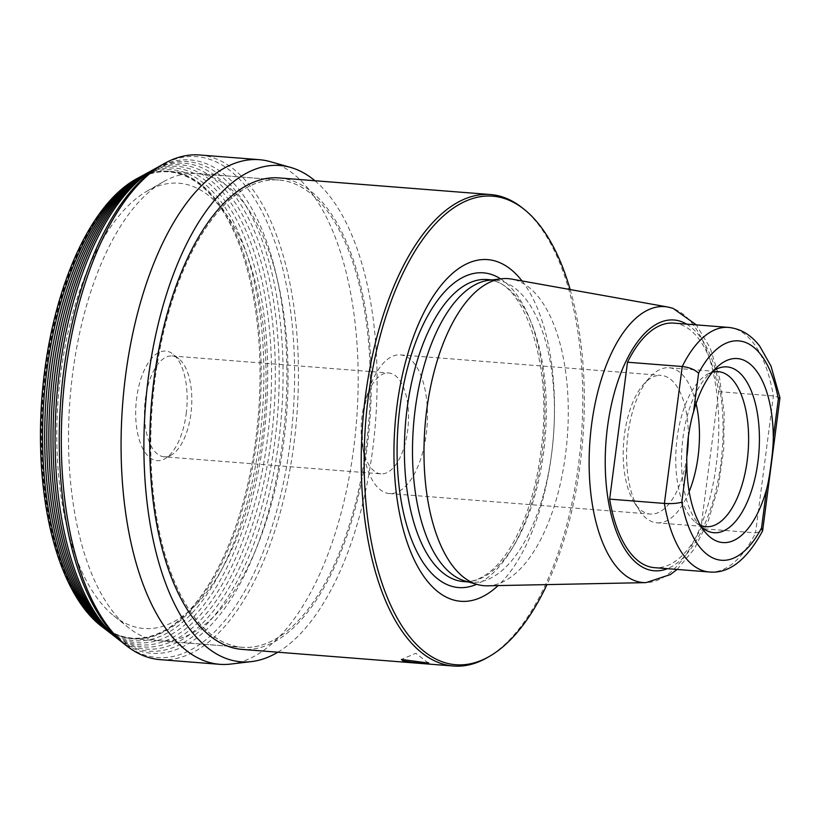 <?xml version="1.0" encoding="UTF-8"?>
<svg xmlns="http://www.w3.org/2000/svg" width="821" height="821" viewBox="0 0 821 821"><rect width="100%" height="100%" fill="white"/><g stroke="black" fill="none" stroke-linecap="round" stroke-linejoin="round"><path stroke-width="0.62" stroke-dasharray="4.11 3.08" d="M686.869 456.558A69.549 32.224 -85.5 0 1 650.324 514.059A69.549 32.224 -85.5 0 1 634.335 502.514A69.549 32.224 -85.5 0 1 624.442 434.607A69.549 32.224 94.5 0 1 643.623 384.3L649.452 377.732A77.769 36.032 94.5 0 0 628.003 433.981A77.769 36.032 -85.5 0 0 639.056 509.913A77.769 36.032 -85.5 0 0 656.933 522.823L706.091 526.692M400.361 354.888A69.549 32.224 94.5 0 1 426.243 434.34A69.549 32.224 -85.5 0 1 389.462 493.554A69.549 32.224 -85.5 0 1 364.278 456.199A69.549 32.224 -85.5 0 1 363.58 414.102A69.549 32.224 94.5 0 1 369.655 387.84A69.549 32.224 94.5 0 1 400.361 354.888L661.223 375.392A69.549 32.224 94.5 0 0 643.623 384.3M688.347 436.423A69.549 32.224 94.5 0 0 661.223 375.392M164.159 456.815A50.584 23.429 -85.5 0 1 145.348 399.027A50.584 23.429 94.5 0 1 172.092 355.965A50.584 23.429 94.5 0 1 178.957 358.869A50.584 23.429 94.5 0 1 190.913 413.743A50.584 23.429 -85.5 0 1 171.404 455.019A50.584 23.429 -85.5 0 1 164.159 456.815L380.882 473.85A50.584 23.429 -85.5 0 0 407.627 430.789A50.584 23.429 94.5 0 0 388.805 373.001A50.584 23.429 94.5 0 0 366.474 396.974A50.584 23.429 94.5 0 0 362.061 416.062A50.584 23.429 -85.5 0 0 362.564 446.686L364.278 456.199M380.882 473.85A50.584 23.429 -85.5 0 1 362.564 446.686M186.182 413.856A54.956 25.461 94.5 0 0 173.19 354.231A54.956 25.461 94.5 0 0 136.666 397.867A54.956 25.461 94.5 0 0 164.98 458.703A54.956 25.461 94.5 0 0 186.182 413.856M113.606 615.668A223.322 103.467 -85.5 0 0 186.86 612.979A223.322 103.467 94.5 0 0 264.126 334.999A223.322 103.467 94.5 0 0 146.98 191.16A223.322 103.467 94.5 0 0 135.999 198.744A223.322 103.467 -85.5 0 0 57.491 409.669A223.322 103.467 -85.5 0 0 113.606 615.668L128.107 627.336A234.334 108.567 94.5 0 0 159.91 640.801A234.334 108.567 94.5 0 0 204.973 624.524A234.334 108.567 94.5 0 0 287.986 367.541A234.334 108.567 94.5 0 0 196.65 173.57A234.334 108.567 94.5 0 0 163.122 181.893A234.334 108.567 94.5 0 0 151.598 189.846A234.334 108.567 94.5 0 0 69.221 411.188A234.334 108.567 94.5 0 0 128.107 627.336M287.227 630.99A234.334 108.567 94.5 0 0 370.24 374.007A234.334 108.567 94.5 0 0 278.904 180.035A234.334 108.567 94.5 0 0 233.852 196.322A234.334 108.567 -85.5 0 0 150.838 453.295A234.334 108.567 -85.5 0 0 242.174 647.266A234.334 108.567 -85.5 0 0 287.227 630.99M279.078 177.921A236.458 109.552 -85.5 0 1 371.236 373.647A236.458 109.552 -85.5 0 1 287.463 632.96A236.458 109.552 -85.5 0 1 242.01 649.39M522.628 208.134A236.458 109.552 -85.5 0 1 582.048 426.243A236.458 109.552 -85.5 0 1 498.922 649.585A236.458 109.552 -85.5 0 1 487.294 657.611M570.154 289.556A235.001 108.875 -85.5 0 1 546.95 584.614M522.043 280.956A171.363 79.391 -85.5 0 1 553.375 436.68A171.363 79.391 -85.5 0 1 498.09 585.589M488.834 280.3A151.485 70.185 94.5 0 1 495.33 280.166A151.485 70.185 94.5 0 1 502.934 281.675A151.485 70.185 -85.5 0 1 552.666 444.972A151.485 70.185 -85.5 0 1 471.582 582.192A151.485 70.185 -85.5 0 1 465.189 581.042M487.325 585.804A154.009 71.355 -85.5 0 0 566.839 442.693A154.009 71.355 -85.5 0 0 515.937 280.177A154.009 71.355 94.5 0 0 511.442 279.058M673.764 323.105A122.657 56.823 -85.5 0 1 718.642 391.648L700.806 528.56A122.657 56.823 -85.5 0 1 654.532 567.67M779.95 397.713L773.382 395.948L718.642 391.648M728.504 327.415A122.657 56.823 -85.5 0 1 773.382 395.948L755.546 532.87L700.806 528.56M709.272 571.97A122.657 56.823 -85.5 0 0 755.546 532.87L762.483 531.125M713.623 370.753A83.167 38.536 94.5 0 0 709.467 373.976A83.167 38.536 94.5 0 0 682.99 437.716A83.167 38.536 -85.5 0 0 697.747 522.998L704.859 531.782M701.35 526.836A83.167 38.536 -85.5 0 1 697.747 522.998M700.364 525.214A77.769 36.032 -85.5 0 1 695.531 522.228A77.769 36.032 -85.5 0 1 677.151 437.85A77.769 36.032 94.5 0 1 707.158 374.397L715.07 369.85M712.402 372.2A77.769 36.032 94.5 0 0 707.158 374.397M696.075 403.655A77.769 36.032 94.5 0 0 669.125 367.767A77.769 36.032 94.5 0 0 649.452 377.732M689.158 491.594A77.769 36.032 -85.5 0 1 656.933 522.823M199.719 154.984A253.104 117.259 94.5 0 1 298.362 364.493A253.104 117.259 94.5 0 1 208.698 642.053A253.104 117.259 -85.5 0 1 160.044 659.632M230.67 664.076A253.084 117.249 -85.5 0 0 268.446 646.722A253.084 117.249 94.5 0 0 358.182 380.739A253.084 117.249 94.5 0 0 270.171 161.634M277.857 652.202A248.907 115.32 94.5 0 0 288.838 644.495A248.907 115.32 94.5 0 0 376.264 410.757A248.907 115.32 94.5 0 0 314.925 180.733M287.186 631.031A234.385 108.588 94.5 0 0 370.22 373.996A234.385 108.588 94.5 0 0 278.863 179.984A234.385 108.588 94.5 0 0 233.8 196.27A234.385 108.588 -85.5 0 0 150.777 453.305A234.385 108.588 -85.5 0 0 242.123 647.317A234.385 108.588 -85.5 0 0 287.186 631.031M178.116 622.451A234.385 108.588 94.5 0 0 261.15 365.417A234.385 108.588 94.5 0 0 169.803 171.404A234.385 108.588 94.5 0 0 138.41 178.547A234.385 108.588 94.5 0 0 124.741 187.691A234.385 108.588 94.5 0 0 42.22 411.372A234.385 108.588 94.5 0 0 103.169 626.782A234.385 108.588 94.5 0 0 133.053 638.738A234.385 108.588 94.5 0 0 178.116 622.451M102.379 626.187A233.831 108.331 -85.5 0 0 177.151 621.866A233.831 108.331 94.5 0 0 250.056 473.727A233.831 108.331 94.5 0 0 259.58 352.681A233.831 108.331 94.5 0 0 137.538 179.019A233.831 108.331 94.5 0 0 123.889 188.132A233.831 108.331 -85.5 0 0 41.573 411.29A233.831 108.331 -85.5 0 0 102.379 626.187L103.169 626.782M137.24 178.455A234.385 108.588 -85.5 0 1 259.569 352.527A234.385 108.588 -85.5 0 1 250.025 473.871A234.385 108.588 -85.5 0 1 176.946 622.369A234.385 108.588 -85.5 0 1 101.999 626.69M500.656 278.894A157.848 73.131 -85.5 0 1 543.933 435.93A157.848 73.131 -85.5 0 1 476.642 584.285M494.827 281.039A151.485 70.185 94.5 0 0 487.222 279.53L493.924 280.864C524.25 287.401 550.398 360.84 542.424 438.014C538.463 480.572 528.385 516.07 512.191 544.518C505.993 555.078 499.445 563.452 492.549 569.62C482.327 578.477 472.629 582.458 463.475 581.555A151.485 70.185 -85.5 0 0 544.559 444.335A151.485 70.185 -85.5 0 0 494.827 281.039M667.709 307.003A138.38 64.11 94.5 0 1 671.742 308.008A138.38 64.11 -85.5 0 1 717.482 454.034A138.38 64.11 -85.5 0 1 646.035 582.623M686.633 324.121A125.787 58.27 -85.5 0 1 722.244 449.959A125.787 58.27 -85.5 0 1 667.411 568.676M145.112 174.185A239.927 111.153 94.5 0 1 269.616 331.058A239.927 111.153 94.5 0 1 186.47 628.198A239.927 111.153 -85.5 0 1 109.101 632.139M142.146 175.817L142.249 175.756A238.059 110.291 94.5 0 1 265.788 331.407A238.059 110.291 94.5 0 1 183.288 626.228A238.059 110.291 -85.5 0 1 106.525 630.138L106.432 630.066M111.574 634.038L111.666 634.11A241.774 112.015 -85.5 0 0 189.63 630.148A241.774 112.015 94.5 0 0 273.424 330.719A241.774 112.015 94.5 0 0 147.954 172.636L147.852 172.697M150.376 171.312L150.602 171.179A243.642 112.877 94.5 0 1 277.231 330.155A243.642 112.877 94.5 0 1 192.812 632.119A243.642 112.877 -85.5 0 1 114.057 635.967A243.642 112.877 -85.5 0 1 113.647 635.639M116.397 637.804A245.541 113.76 -85.5 0 0 196.003 634.11A245.541 113.76 94.5 0 0 281.059 329.529A245.541 113.76 94.5 0 0 153.199 169.731M155.939 168.213L156.041 168.161A247.419 114.622 94.5 0 1 284.866 329.18A247.419 114.622 94.5 0 1 199.164 636.07A247.419 114.622 -85.5 0 1 118.953 639.805L118.86 639.723M123.786 643.602L123.909 643.695A251.205 116.387 -85.5 0 0 205.537 640.062A251.205 116.387 94.5 0 0 292.533 328.236A251.205 116.387 94.5 0 0 161.542 165.083L161.409 165.165M139.755 177.12L140.104 176.936A236.212 109.439 94.5 0 1 262.053 332.464A236.212 109.439 94.5 0 1 180.127 624.288A236.212 109.439 -85.5 0 1 104.595 628.64A236.212 109.439 -85.5 0 1 103.959 628.157M140.104 176.936A236.212 109.439 94.5 0 0 139.406 177.305M389.462 493.554L650.324 514.059M366.474 396.974L369.655 387.84M172.092 355.965L388.805 373.001M178.957 358.869L173.19 354.231M171.404 455.019L164.98 458.703M146.98 191.16L163.122 181.893M196.65 173.57L278.904 180.035M159.91 640.801L242.174 647.266M471.582 582.192L468.35 581.945M495.33 280.166L492.097 279.91M677.109 569.446L694.392 548.828L708.318 520.709L718.283 486.976L723.681 450.072L724.122 412.768L719.545 377.896L710.186 347.95L696.341 324.88M709.467 373.976L717.862 366.412M695.531 522.228L702.643 527.944M669.125 367.767L718.283 371.636M634.335 502.514L639.056 509.913M428.357 663.05L415.857 653.29L401.448 659.437M169.803 171.404L278.863 179.984M137.538 179.019L138.41 178.547M133.053 638.738L242.123 647.317"/><path stroke-width="1.23" d="M688.347 436.423A69.549 32.224 94.5 0 1 687.105 454.844A69.549 32.224 -85.5 0 1 686.869 456.558M546.95 584.614A235.001 108.875 -85.5 0 1 500.995 648.405A235.001 108.875 -85.5 0 1 489.429 656.379L487.294 657.611A236.458 109.552 -85.5 0 1 453.459 666.016L242.01 649.39A236.458 109.552 -85.5 0 1 149.843 453.654A236.458 109.552 -85.5 0 1 233.616 194.351A236.458 109.552 -85.5 0 1 279.078 177.921L490.527 194.546A236.458 109.552 -85.5 0 1 502.401 196.907A236.458 109.552 -85.5 0 1 522.628 208.134L524.557 209.673A235.001 108.875 -85.5 0 1 570.154 289.556M453.459 666.016A236.458 109.552 -85.5 0 1 441.585 663.645A236.458 109.552 -85.5 0 1 361.23 457.451A236.458 109.552 -85.5 0 1 445.074 210.976A236.458 109.552 -85.5 0 1 490.527 194.546M427.064 662.506C435.818 664.671 409.207 662.578 402.485 660.577L401.448 659.437L428.357 663.05M489.429 656.379A235.001 108.875 -85.5 0 1 366.166 505.028A235.001 108.875 -85.5 0 1 447.466 212.506A235.001 108.875 -85.5 0 1 524.557 209.673M498.09 585.589A171.363 79.391 -85.5 0 1 452.197 599.576A171.363 79.391 94.5 0 1 397.036 405.523A171.363 79.391 94.5 0 1 496.264 261.335A171.363 79.391 -85.5 0 1 522.043 280.956M477.555 584.542L465.189 581.042A151.485 70.185 -85.5 0 1 463.978 580.683A151.485 70.185 94.5 0 1 413.599 424.344A151.485 70.185 94.5 0 1 488.834 280.3L501.59 278.781A154.009 71.355 94.5 0 0 425.104 425.227A154.009 71.355 94.5 0 0 476.324 584.172A154.009 71.355 -85.5 0 0 477.555 584.542A154.009 71.355 -85.5 0 0 487.325 585.804L646.035 582.623A138.38 64.11 -85.5 0 1 636.152 581.155A138.38 64.11 94.5 0 1 591.079 428.849A138.38 64.11 94.5 0 1 667.709 307.003L511.442 279.058A154.009 71.355 94.5 0 0 501.59 278.781M627.501 362.215A122.657 56.823 -85.5 0 1 673.764 323.105L728.504 327.415A122.657 56.823 -85.5 0 0 682.241 366.515L627.501 362.215L609.654 499.127A122.657 56.823 -85.5 0 0 654.532 567.67L709.272 571.97A122.657 56.823 -85.5 0 1 664.405 503.427L609.654 499.127M778.339 398.975L773.3 437.644C773.259 444.366 772.51 453.12 771.052 463.906C769.698 474.671 768.21 483.117 766.578 489.244A92.291 42.764 94.5 0 1 704.859 531.782A92.291 42.764 94.5 0 1 686.828 463.485L681.789 502.165C677.315 503.447 671.516 503.868 664.405 503.427L682.241 366.515C689.312 367.356 694.761 369.594 698.589 373.216A110.014 50.964 94.5 0 1 778.339 398.975L779.95 397.713L771.001 366.084L759.62 346.01C751.041 334.865 740.675 328.667 728.504 327.415M709.272 571.97C728.761 573.889 746.505 560.271 762.483 531.125L761.539 527.924A110.014 50.964 94.5 0 1 681.789 502.165M773.3 437.644A92.291 42.764 94.5 0 0 717.862 366.412A92.291 42.764 94.5 0 0 693.55 411.896C691.641 418.002 689.876 426.427 688.255 437.162C687.064 447.979 686.592 456.753 686.828 463.485M701.35 526.836A83.167 38.536 -85.5 0 0 702.643 527.944A83.167 38.536 -85.5 0 0 757.916 461.915A83.167 38.536 94.5 0 0 715.07 369.85A83.167 38.536 94.5 0 0 713.623 370.753M712.402 372.2A77.769 36.032 94.5 0 1 718.283 371.636A77.769 36.032 94.5 0 1 747.223 460.478A77.769 36.032 -85.5 0 1 706.091 526.692A77.769 36.032 -85.5 0 1 700.364 525.214M689.158 491.594A77.769 36.032 -85.5 0 0 698.066 456.609A77.769 36.032 94.5 0 0 696.075 403.655M219.792 664.333L160.044 659.632A253.104 117.259 -85.5 0 1 126.208 645.522A253.104 117.259 -85.5 0 1 62.047 412.265A253.104 117.259 -85.5 0 1 151.054 172.574A253.104 117.259 94.5 0 1 164.097 163.646A253.104 117.259 94.5 0 1 199.719 154.984L259.467 159.685A253.084 117.249 94.5 0 0 210.812 177.295A253.084 117.249 -85.5 0 0 121.159 454.824A253.084 117.249 -85.5 0 0 219.792 664.312A253.084 117.249 -85.5 0 0 230.67 664.076L251.688 661.562A248.907 115.32 94.5 0 0 277.857 652.202M314.925 180.733A248.907 115.32 94.5 0 0 290.542 167.402L270.171 161.634A253.084 117.249 94.5 0 0 259.467 159.705M290.542 167.402A248.907 115.32 94.5 0 0 232.148 182.806A248.907 115.32 94.5 0 0 144.311 467.026A248.907 115.32 94.5 0 0 251.688 661.562M104.277 628.404L101.999 626.69A234.385 108.588 -85.5 0 1 41.05 411.28A234.385 108.588 -85.5 0 1 123.561 187.599A234.385 108.588 -85.5 0 1 137.24 178.455L139.755 177.12M476.642 584.285A157.848 73.131 -85.5 0 1 450.729 585.989A157.848 73.131 94.5 0 1 399.93 407.237A157.848 73.131 94.5 0 1 491.327 274.419A157.848 73.131 -85.5 0 1 500.656 278.894M492.097 279.91L487.222 279.53A151.485 70.185 94.5 0 0 406.138 416.75A151.485 70.185 94.5 0 0 455.871 580.047A151.485 70.185 -85.5 0 0 463.475 581.555L468.35 581.945M686.633 324.121A125.787 58.27 -85.5 0 0 680.322 321.247A125.787 58.27 94.5 0 0 607.489 427.084A125.787 58.27 94.5 0 0 647.974 569.528A125.787 58.27 -85.5 0 0 667.411 568.676M698.589 373.216L693.55 411.896M766.578 489.244L761.539 527.924M111.574 634.038L109.101 632.139A239.927 111.153 -85.5 0 1 108.916 631.996A239.927 111.153 -85.5 0 1 47.413 411.147A239.927 111.153 -85.5 0 1 131.822 183.165A239.927 111.153 94.5 0 1 144.906 174.298A239.927 111.153 94.5 0 1 145.112 174.185L147.852 172.697M106.525 630.138A238.059 110.291 -85.5 0 1 106.34 629.994A238.059 110.291 -85.5 0 1 45.309 410.869A238.059 110.291 -85.5 0 1 129.061 184.663A238.059 110.291 94.5 0 1 142.043 175.868L144.906 174.298M147.954 172.636A241.774 112.015 94.5 0 0 147.749 172.749A241.774 112.015 94.5 0 0 134.562 181.677A241.774 112.015 -85.5 0 0 49.496 411.424A241.774 112.015 -85.5 0 0 111.482 633.966L113.852 635.803M116.213 637.66L113.647 635.639A243.642 112.877 -85.5 0 1 51.631 411.198A243.642 112.877 -85.5 0 1 137.323 180.179A243.642 112.877 94.5 0 1 150.14 171.435L152.993 169.844A245.541 113.76 94.5 0 0 140.073 178.65A245.541 113.76 -85.5 0 0 53.714 411.475A245.541 113.76 -85.5 0 0 116.213 637.66A245.541 113.76 -85.5 0 0 116.397 637.804L118.86 639.723M155.939 168.213L153.199 169.731A245.541 113.76 94.5 0 0 152.993 169.844M118.953 639.805A247.419 114.622 -85.5 0 1 118.768 639.651A247.419 114.622 -85.5 0 1 55.797 411.742A247.419 114.622 -85.5 0 1 142.813 177.151A247.419 114.622 94.5 0 1 155.836 168.274L161.409 165.165M161.542 165.083A251.205 116.387 94.5 0 0 161.265 165.237A251.205 116.387 94.5 0 0 148.324 174.103A251.205 116.387 -85.5 0 0 59.984 411.998A251.205 116.387 -85.5 0 0 123.663 643.5L126.208 645.522M106.432 630.066L103.959 628.157A236.212 109.439 -85.5 0 1 43.215 410.818A236.212 109.439 -85.5 0 1 126.331 186.141A236.212 109.439 94.5 0 1 139.406 177.305L142.146 175.817M667.709 307.003L673.035 308.337L696.341 324.88M646.035 582.623L670.418 574.546L677.109 569.446M779.95 397.846L762.658 530.561M106.34 629.994L108.916 631.996M147.749 172.749L150.376 171.312M118.768 639.651L123.786 643.602M161.265 165.237L164.097 163.646"/></g></svg>
